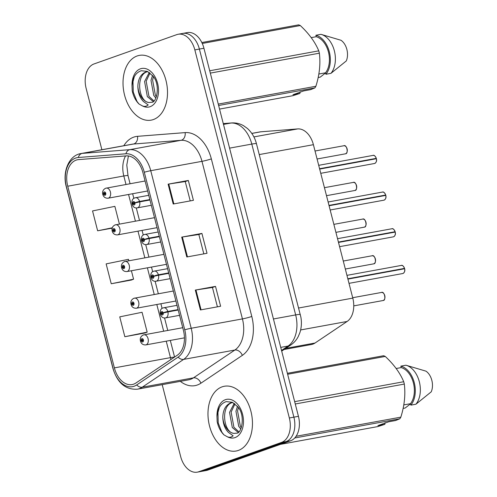 <?xml version="1.0" encoding="UTF-8"?>
<svg xmlns="http://www.w3.org/2000/svg" width="497" height="497" viewBox="0 0 497 497"><rect width="100%" height="100%" fill="white"/><g stroke="black" fill="none" stroke-linecap="round" stroke-linejoin="round"><path stroke-width="0.75" d="M251.793 133.395L259.863 131.922A20.57 13.63 79.7 0 1 260.788 131.804L297.691 128.916A20.57 13.63 79.7 0 1 313.402 144.683L352.795 298.113A20.57 13.63 79.7 0 1 347.13 321.46L315.017 343.029A20.57 13.63 79.7 0 1 312.849 344.123A20.57 13.63 79.7 0 1 311.445 344.502L284.079 349.497M238.38 450.419A32.914 21.806 -100.3 0 0 251.327 413.007A32.914 21.806 -100.3 0 0 224.309 386.262A32.914 21.806 -100.3 0 0 222.06 386.865A32.914 21.806 -100.3 0 0 209.113 424.276A32.914 21.806 -100.3 0 0 236.131 451.015A32.914 21.806 -100.3 0 0 238.38 450.419A32.914 21.806 -100.3 0 0 251.327 413.007A32.914 21.806 -100.3 0 0 224.309 386.262A32.914 21.806 -100.3 0 0 222.06 386.865A32.914 21.806 -100.3 0 0 209.113 424.276A32.914 21.806 -100.3 0 0 236.131 451.015A32.914 21.806 -100.3 0 0 238.38 450.419M153.424 119.535A32.914 21.806 -100.3 0 0 166.371 82.123A32.914 21.806 -100.3 0 0 139.353 55.384A32.914 21.806 -100.3 0 0 137.104 55.981A32.914 21.806 -100.3 0 0 124.157 93.393A32.914 21.806 -100.3 0 0 151.175 120.137A32.914 21.806 -100.3 0 0 153.424 119.535A32.914 21.806 -100.3 0 0 166.371 82.123A32.914 21.806 -100.3 0 0 139.353 55.384A32.914 21.806 -100.3 0 0 137.104 55.981A32.914 21.806 -100.3 0 0 124.157 93.393A32.914 21.806 -100.3 0 0 151.175 120.137A32.914 21.806 -100.3 0 0 153.424 119.535M133.625 384.169A21.943 14.537 79.7 0 1 132.127 384.572A21.943 14.537 79.7 0 1 114.385 367.879L67.741 186.22A21.943 14.537 79.7 0 1 77.6 159.742A21.943 14.537 79.7 0 1 78.582 159.612L126.188 155.89A21.943 14.537 79.7 0 1 142.95 172.707L183.405 330.275A21.943 14.537 79.7 0 1 177.361 355.181L135.936 383.001A21.943 14.537 79.7 0 1 133.625 384.169M134.153 386.225A24.067 15.947 -100.3 0 0 136.687 384.939L178.112 357.119A24.067 15.947 -100.3 0 0 184.747 329.803L144.292 172.235A24.067 15.947 -100.3 0 0 125.903 153.784L78.296 157.506A24.067 15.947 -100.3 0 0 66.399 186.692L113.043 368.352A24.067 15.947 -100.3 0 0 134.153 386.225M162.202 384.653L180.647 456.501A20.57 13.63 -100.3 0 0 197.284 472.15L201.832 471.318A20.57 13.63 -100.3 0 0 203.236 470.945L286.048 441.597A20.57 13.63 -100.3 0 0 293.889 417.157L199.384 49.066A20.57 13.63 -100.3 0 0 182.747 33.417A20.57 13.63 -100.3 0 0 181.343 33.79M124.84 336.717L147.168 332.139L142.067 312.278L119.74 316.856L124.84 336.717L145.037 332.99M128.835 260.757L128.468 259.316L106.141 263.895L111.241 283.756L131.438 280.028M197.284 472.15A20.57 13.63 -100.3 0 0 198.688 471.777L281.507 442.429A20.57 13.63 -100.3 0 0 289.347 417.983L194.836 49.899A20.57 13.63 -100.3 0 0 178.199 34.25A20.57 13.63 -100.3 0 0 176.795 34.622L93.983 63.964A20.57 13.63 -100.3 0 0 86.143 88.41L101.885 149.734M195.309 290.08L215.518 286.39L220.618 306.251L200.409 309.942L195.309 290.08A5.486 0.435 165.6 0 1 195.961 289.975L201.055 309.824M168.116 184.157L188.32 180.467L193.42 200.328L173.211 204.018L168.116 184.157A5.486 0.435 165.6 0 1 168.763 184.045L173.863 203.9M181.709 237.119L201.919 233.428L207.019 253.29L186.81 256.98L181.709 237.119A5.486 0.435 165.6 0 1 182.362 237.007L187.456 256.862M119.417 224.079L114.869 206.354L92.548 210.933L97.642 230.794L112.192 228.142M201.919 233.428L198.85 234.516M203.82 253.874L198.843 234.503L182.362 237.007M188.32 180.467L185.251 181.554M190.221 200.912L185.244 181.542L168.763 184.045M215.518 286.39L212.443 287.477M217.413 306.835L212.443 287.465L195.961 289.975M111.241 283.756L133.569 279.177L131.251 280.103M131.401 270.741L133.569 279.177M147.168 332.139L144.844 333.065M97.642 230.794L112.297 227.788M290.596 440.771A20.57 13.63 -100.3 0 0 298.436 416.324L203.932 48.24A20.57 13.63 -100.3 0 0 187.294 32.585L182.747 33.417A20.57 13.63 -100.3 0 1 199.384 49.066L293.889 417.157A20.57 13.63 -100.3 0 1 286.048 441.597L203.236 470.945A20.57 13.63 -100.3 0 1 201.832 471.318L206.379 470.491A20.57 13.63 -100.3 0 0 207.783 470.112L290.596 440.771L281.507 442.429M143.571 334.885A5.144 3.411 79.7 0 1 143.919 334.792A5.144 3.411 79.7 0 1 148.143 338.973A5.144 3.411 79.7 0 1 146.118 344.819A5.144 3.411 79.7 0 1 145.77 344.912C143.055 345.036 141.297 343.818 140.489 341.253A3.429 0.385 -16.1 0 1 141.26 340.768A1.715 1.137 -100.3 0 0 142.745 341.967A1.715 1.137 -100.3 0 0 143.397 339.929A1.715 1.137 -100.3 0 0 141.893 338.656A1.715 1.137 -100.3 0 0 141.223 340.625L141.881 340.439A0.683 0.454 79.7 0 1 142.757 340.197A0.683 0.454 79.7 0 1 141.893 340.495L141.26 340.768M142.769 340.271L141.881 340.439M141.223 340.625L140.403 340.917L141.03 340.874M142.782 340.333L141.893 340.495M404.645 268.74C405.179 270.834 404.633 272.412 403.005 273.456L402.713 273.536A4.113 2.727 -100.3 0 0 402.992 273.462A4.113 2.727 -100.3 0 0 404.601 268.747L404.614 268.753A3.976 2.634 79.7 0 1 404.695 270.908M404.018 267.2A3.976 2.634 79.7 0 1 404.521 268.399L347.825 278.755M178.1 309.594L167.812 311.47A3.429 0.385 163.9 0 0 163.171 312.837A1.715 1.137 -100.3 0 0 161.687 311.638A1.715 1.137 -100.3 0 0 161.034 313.675A1.715 1.137 -100.3 0 0 162.538 314.949A1.715 1.137 -100.3 0 0 163.209 312.986L162.55 313.172A0.683 0.454 79.7 0 1 161.668 313.408A0.683 0.454 79.7 0 1 162.531 313.11L163.171 312.837M178.199 309.991L165.756 312.352M163.209 312.986L167.924 311.905A5.144 3.411 79.7 0 1 165.911 317.8A5.144 3.411 79.7 0 1 165.557 317.894C159.456 319.031 158.419 308.842 163.066 307.947L163.712 307.773A5.144 3.411 79.7 0 1 167.812 311.47M178.206 310.022L167.924 311.905M163.153 312.998L162.531 313.11M404.601 268.747L347.919 279.097M346.956 275.357L401.234 265.441A4.113 2.727 -100.3 0 1 404.515 268.399L403.142 269.014M134.153 298.212A5.144 3.411 79.7 0 1 134.507 298.119A5.144 3.411 79.7 0 1 138.725 302.294A5.144 3.411 79.7 0 1 136.7 308.14A5.144 3.411 79.7 0 1 136.352 308.233C133.637 308.357 131.879 307.14 131.078 304.58A3.429 0.385 -16.1 0 1 131.842 304.089A1.715 1.137 -100.3 0 0 133.326 305.295A1.715 1.137 -100.3 0 0 133.979 303.257A1.715 1.137 -100.3 0 0 132.475 301.983A1.715 1.137 -100.3 0 0 131.804 303.947L132.463 303.76A0.683 0.454 79.7 0 1 133.339 303.518A0.683 0.454 79.7 0 1 132.475 303.816L131.842 304.089M133.358 303.599L132.463 303.76M131.804 303.947L130.991 304.239L131.612 304.195M133.364 303.655L132.475 303.816M124.735 261.534A5.144 3.411 79.7 0 1 125.089 261.441A5.144 3.411 79.7 0 1 129.307 265.622A5.144 3.411 79.7 0 1 127.288 271.461A5.144 3.411 79.7 0 1 126.934 271.561C124.225 271.679 122.467 270.461 121.659 267.902A3.429 0.385 -16.1 0 1 122.424 267.417A1.715 1.137 -100.3 0 0 123.908 268.616A1.715 1.137 -100.3 0 0 124.561 266.578A1.715 1.137 -100.3 0 0 123.057 265.305A1.715 1.137 -100.3 0 0 122.386 267.268L123.045 267.082A0.683 0.454 79.7 0 1 123.927 266.846A0.683 0.454 79.7 0 1 123.063 267.144L122.424 267.417M123.939 266.92L123.045 267.082M122.386 267.268L121.572 267.566L122.194 267.516M123.946 266.982L123.063 267.144M115.316 224.855A5.144 3.411 79.7 0 1 115.671 224.762A5.144 3.411 79.7 0 1 119.895 228.943A5.144 3.411 79.7 0 1 117.87 234.789A5.144 3.411 79.7 0 1 117.516 234.882C114.807 235.006 113.049 233.789 112.241 231.223A3.429 0.385 -16.1 0 1 113.012 230.738A1.715 1.137 -100.3 0 0 114.49 231.937A1.715 1.137 -100.3 0 0 115.149 229.9A1.715 1.137 -100.3 0 0 113.645 228.626A1.715 1.137 -100.3 0 0 112.974 230.596L113.633 230.409A0.683 0.454 79.7 0 1 114.509 230.167A0.683 0.454 79.7 0 1 113.645 230.465L113.012 230.738M114.521 230.248L113.633 230.409M112.974 230.596L112.154 230.888L112.776 230.844M114.527 230.304L113.645 230.465M105.904 188.183A5.144 3.411 79.7 0 1 106.252 188.09A5.144 3.411 79.7 0 1 110.477 192.264A5.144 3.411 79.7 0 1 108.452 198.11A5.144 3.411 79.7 0 1 108.104 198.204C105.389 198.328 103.631 197.11 102.823 194.551A3.429 0.385 -16.1 0 1 103.593 194.06A1.715 1.137 -100.3 0 0 105.078 195.265A1.715 1.137 -100.3 0 0 105.731 193.227A1.715 1.137 -100.3 0 0 104.227 191.954A1.715 1.137 -100.3 0 0 103.556 193.917L104.215 193.731A0.683 0.454 79.7 0 1 105.091 193.488A0.683 0.454 79.7 0 1 104.227 193.787L103.593 194.06M105.103 193.569L104.215 193.731M103.556 193.917L102.736 194.209L103.357 194.165M105.109 193.625L104.227 193.787M395.233 232.062C395.761 234.162 395.214 235.733 393.587 236.783L393.295 236.858A4.113 2.727 -100.3 0 0 393.574 236.783A4.113 2.727 -100.3 0 0 395.183 232.068L395.196 232.074A3.976 2.634 79.7 0 1 395.277 234.23M394.599 230.521A3.976 2.634 79.7 0 1 395.109 231.72L338.407 242.076M168.682 272.915L158.394 274.791A3.429 0.385 163.9 0 0 153.753 276.164A1.715 1.137 -100.3 0 0 152.268 274.965A1.715 1.137 -100.3 0 0 151.616 276.997A1.715 1.137 -100.3 0 0 153.119 278.27A1.715 1.137 -100.3 0 0 153.79 276.307L153.132 276.494A0.683 0.454 79.7 0 1 152.256 276.736A0.683 0.454 79.7 0 1 153.119 276.438L153.753 276.164M168.781 273.313L156.338 275.673M153.79 276.307L158.506 275.226A5.144 3.411 79.7 0 1 156.493 281.122A5.144 3.411 79.7 0 1 156.145 281.215C150.038 282.352 149.001 272.163 153.648 271.269L154.294 271.095A5.144 3.411 79.7 0 1 158.394 274.791M168.794 273.35L158.506 275.226M153.735 276.32L153.119 276.438M395.183 232.068L338.5 242.424M395.115 231.739L393.723 232.335M385.815 195.389C386.349 197.483 385.796 199.055 384.169 200.105L383.877 200.185A4.113 2.727 -100.3 0 0 384.156 200.111A4.113 2.727 -100.3 0 0 385.765 195.396L385.784 195.402A3.976 2.634 79.7 0 1 385.858 197.557M384.305 195.663L385.678 195.048L328.995 205.398M159.264 236.243L148.976 238.119A3.429 0.385 163.9 0 0 144.335 239.486A1.715 1.137 -100.3 0 0 142.85 238.287A1.715 1.137 -100.3 0 0 142.198 240.324A1.715 1.137 -100.3 0 0 143.701 241.598A1.715 1.137 -100.3 0 0 144.372 239.629L143.714 239.815A0.683 0.454 79.7 0 1 142.838 240.057A0.683 0.454 79.7 0 1 143.701 239.759L144.335 239.486M159.363 236.64L146.919 239.001M144.372 239.629L149.088 238.554A5.144 3.411 79.7 0 1 147.075 244.443A5.144 3.411 79.7 0 1 146.727 244.536C140.62 245.68 139.582 235.491 144.229 234.59L144.875 234.422A5.144 3.411 79.7 0 1 148.976 238.119M159.375 236.671L149.088 238.554M144.323 239.647L143.701 239.759M385.765 195.396L329.082 205.746M376.397 158.711C376.931 160.811 376.384 162.382 374.75 163.432L374.458 163.507A4.113 2.727 -100.3 0 0 374.738 163.432A4.113 2.727 -100.3 0 0 376.353 158.717L319.664 169.067M374.887 158.984L376.26 158.369L319.577 168.725M149.845 199.564L139.564 201.44A3.429 0.385 163.9 0 0 134.917 202.813A1.715 1.137 -100.3 0 0 133.432 201.608A1.715 1.137 -100.3 0 0 132.78 203.646A1.715 1.137 -100.3 0 0 134.283 204.919A1.715 1.137 -100.3 0 0 134.954 202.956L134.296 203.143A0.683 0.454 79.7 0 1 133.42 203.385A0.683 0.454 79.7 0 1 134.283 203.08L134.917 202.813M149.951 199.962L137.507 202.322M134.954 202.956L139.676 201.875A5.144 3.411 79.7 0 1 137.663 207.771A5.144 3.411 79.7 0 1 137.309 207.864C131.202 209.001 130.171 198.812 134.817 197.918L135.464 197.744A5.144 3.411 79.7 0 1 139.564 201.44M149.957 199.999L139.676 201.875M134.904 202.969L134.283 203.08M236.56 433.204L236.74 433.148C241.536 433.769 245.673 415.703 237.964 406.956L232.354 402.29L226.265 401.601C220.631 403.489 217.537 408.584 216.978 416.877L217.17 421.692C218.351 427.165 220.606 431.551 223.936 434.863L227.148 436.67C229.254 437.702 231.254 437.41 233.143 435.807L228.446 432.415C224.874 428.868 222.998 423.779 222.811 417.157C223.066 409.851 225.7 405.092 230.707 402.881L232.733 402.471M222.811 417.157A15.5 10.269 -100.3 0 0 233.988 433.396C223.377 432.763 220.401 405.645 232.316 402.589L232.677 402.477M240.784 428.942L238.722 426.37L235.951 411.212L237.473 406.347M241.368 427.526L240.324 426.078L237.554 410.913L238.423 407.596M238.138 432.384L232.304 427.544L229.533 412.38L234.236 403.359M238.833 431.781L233.913 427.246L231.136 412.088L234.957 403.887M233.988 433.396L236.802 433.123M385.094 422.68L384.84 424.339L377.863 426.569L280.488 444.349M410.534 403.85L405.136 408.037L403.129 408.404M287.39 373.303L383.628 355.728A37.026 24.533 -100.3 0 1 385.25 356.436L287.639 374.26M294.671 401.644L403.726 381.727C400.035 372.887 393.879 364.456 385.25 356.436M296.082 436.279L400.837 417.151C404.44 405.72 405.602 394.699 404.322 384.075L295.268 403.986M404.322 384.075A37.026 24.533 -100.3 0 0 403.726 381.727M384.84 424.339L377.913 425.6L388.697 421.779L395.618 420.518L399.818 418.791L294.74 437.981M399.818 418.791A37.026 24.533 -100.3 0 0 400.837 417.151M403.8 404.912L410.497 403.694A20.57 13.63 -100.3 0 0 413.411 382.963A20.57 13.63 -100.3 0 0 401.222 367.581L396.171 368.507M410.497 403.694L410.864 405.142A21.943 14.537 -100.3 0 0 414.268 382.659A21.943 14.537 -100.3 0 0 400.855 366.134L401.222 367.581M410.864 405.142L415.921 404.216A21.943 14.537 -100.3 0 0 419.356 381.876A21.943 14.537 -100.3 0 0 406.105 365.264A21.943 14.537 -100.3 0 0 405.906 365.214L400.855 366.134M415.921 404.216L431.247 391.822A13.711 9.089 -100.3 0 0 425.941 371.147L406.105 365.264M223.936 434.863L221.904 432.266L218.226 423.015L217.959 412.553L219.233 407.658M151.61 102.326L151.784 102.264C156.58 102.891 160.717 84.819 153.008 76.078L147.398 71.406L141.31 70.723C135.675 72.605 132.581 77.7 132.022 86L132.214 90.808C133.395 96.281 135.65 100.674 138.98 103.985L142.192 105.793C144.298 106.818 146.298 106.532 148.187 104.923L143.49 101.537C139.918 97.99 138.042 92.902 137.855 86.273C138.11 78.967 140.744 74.208 145.751 72.003L147.777 71.587M137.855 86.273A15.5 10.269 -100.3 0 0 149.032 102.519C138.421 101.885 135.445 74.761 147.36 71.711L147.727 71.593M155.828 98.064L153.766 95.492L150.995 80.328L152.517 75.469M156.412 96.642L155.368 95.194L152.598 80.036L153.467 76.712M153.182 101.506L147.348 96.66L144.577 81.502L149.28 72.475M153.877 100.903L148.957 96.368L146.18 81.21L150.001 73.003M149.032 102.519L151.846 102.245M300.138 91.802L299.884 93.455L292.907 95.691L219.55 109.085M325.578 72.966L320.18 77.159L318.173 77.526M201.825 42.537L298.672 24.85A37.026 24.533 -100.3 0 1 300.294 25.552L202.26 43.456M209.715 70.767L318.77 50.849C315.079 42.003 308.923 33.572 300.294 25.552M218.27 104.097L315.887 86.267C319.484 74.842 320.646 63.815 319.366 53.191L210.312 73.109M319.366 53.191A37.026 24.533 -100.3 0 0 318.77 50.849M299.884 93.455L292.957 94.722L303.742 90.901L310.662 89.634L314.862 87.907L218.63 105.482M314.862 87.907A37.026 24.533 -100.3 0 0 315.887 86.267M318.844 74.034L325.541 72.811A20.57 13.63 -100.3 0 0 328.455 52.079A20.57 13.63 -100.3 0 0 316.266 36.703L311.215 37.623M325.541 72.811L325.914 74.258A21.943 14.537 -100.3 0 0 329.312 51.775A21.943 14.537 -100.3 0 0 315.899 35.256L316.266 36.703M325.914 74.258L330.965 73.339A21.943 14.537 -100.3 0 0 334.4 50.998A21.943 14.537 -100.3 0 0 321.149 34.386A21.943 14.537 -100.3 0 0 320.95 34.33L315.899 35.256M330.965 73.339L346.291 60.938A13.711 9.089 -100.3 0 0 340.985 40.269L321.149 34.386M138.98 103.985L136.948 101.382L133.271 92.131L133.003 81.67L134.277 76.78M285.756 348.372L315.017 343.029M300.642 329.952L347.13 321.46M298.635 308.003L352.795 298.113M259.241 154.579L313.402 144.683M253.892 136.911L297.691 128.916M251.817 133.438L260.788 131.804M114.385 367.879L170.459 357.635A21.943 14.537 -100.3 0 0 170.987 359.461M123.828 145.72A34.287 22.719 79.7 0 1 133.668 137.153A34.287 22.719 79.7 0 1 137.539 136.327L185.145 132.606A34.287 22.719 79.7 0 1 211.337 158.885L251.793 316.452A34.287 22.719 79.7 0 1 242.343 355.367L200.925 383.187A34.287 22.719 79.7 0 1 180.324 381.342M251.793 316.452A6.859 0.547 165.6 0 1 242.43 318.906L191.202 328.262A27.428 18.172 79.7 0 1 183.642 359.393L142.223 387.213A27.428 18.172 79.7 0 1 139.328 388.673A27.428 18.172 79.7 0 1 137.458 389.176L188.68 379.82A27.428 18.172 -100.3 0 0 190.556 379.317A27.428 18.172 -100.3 0 0 193.445 377.857L234.87 350.037A27.428 18.172 -100.3 0 0 242.43 318.906L201.975 161.339A27.428 18.172 -100.3 0 0 181.02 140.309L133.413 144.037A27.428 18.172 -100.3 0 0 132.183 144.198L80.961 153.554A27.428 18.172 79.7 0 1 82.185 153.393L129.792 149.665A27.428 18.172 79.7 0 1 150.746 170.695L191.202 328.262A6.859 0.547 165.6 0 0 184.747 329.803M136.687 384.939A6.859 4.933 -123.9 0 0 142.223 387.213L193.445 377.857A6.859 4.933 56.1 0 1 200.925 383.187M144.292 172.235A6.859 0.547 -14.4 0 1 150.746 170.695L201.975 161.339A6.859 0.547 165.6 0 0 211.337 158.885M125.903 153.784A6.859 5.125 -94.5 0 1 129.792 149.665L181.02 140.309A6.859 5.125 85.5 0 0 185.145 132.606M242.343 355.367A6.859 4.933 56.1 0 0 234.87 350.037L183.642 359.393A6.859 4.933 -123.9 0 1 178.112 357.119M78.296 157.506A6.859 5.125 -94.5 0 1 82.185 153.393L133.413 144.037A6.859 5.125 85.5 0 0 137.539 136.327M66.399 186.692A6.859 0.547 165.6 0 0 66.306 186.822L112.949 368.482A6.859 0.547 -14.4 0 1 113.043 368.352M198.688 471.777L207.783 470.112M289.347 417.983L298.436 416.324M194.836 49.899L203.932 48.24M125.567 155.934A21.943 14.537 -100.3 0 0 123.815 175.975L126.002 184.48M67.741 186.22L123.815 175.975A12.344 0.982 165.6 0 1 128.009 175.658L130.077 183.735M128.561 194.47L135.414 221.159M137.98 231.142L144.832 257.831M147.398 267.821L154.25 294.51M156.816 304.499L163.668 331.188M166.234 341.172L170.459 357.635A12.344 0.982 165.6 0 1 174.366 357.188M281.526 350.46L288.098 346.042L280.737 347.384M300.318 314.558A13.711 1.093 165.6 0 0 295.659 314.912L251.799 144.08A27.428 18.172 -100.3 0 0 230.844 123.057A13.711 10.244 -94.5 0 1 231.627 122.952C235.901 122.66 239.927 123.61 243.704 125.797L247.32 128.388C251.824 132.438 254.868 137.551 256.458 143.726L300.871 317.123C301.809 322.466 301.486 327.635 299.902 332.617L298.275 336.506C296.492 339.973 294.031 342.775 290.9 344.918A13.711 9.865 -123.9 0 1 288.098 346.042A27.428 18.172 -100.3 0 0 295.659 314.912L273.443 318.968M223.29 123.647L230.844 123.057L223.482 124.399M256.458 143.726A13.711 1.093 165.6 0 0 251.799 144.08L229.577 148.137M383.199 300.48A4.113 2.727 -100.3 0 0 384.821 295.802A4.113 2.727 -100.3 0 0 381.441 292.46C384.572 290.776 386.287 300.673 383.212 300.48L382.92 300.555A4.113 2.727 -100.3 0 0 383.199 300.48M384.224 294.218A3.976 2.634 79.7 0 1 384.902 297.927M163.364 307.867A5.144 3.411 79.7 0 1 163.712 307.773L177.007 305.344M373.781 263.808A4.113 2.727 -100.3 0 0 375.403 259.13A4.113 2.727 -100.3 0 0 372.023 255.787C375.16 254.097 376.869 264 373.794 263.801L373.502 263.882A4.113 2.727 -100.3 0 0 373.781 263.808M374.806 257.545A3.976 2.634 79.7 0 1 375.483 261.254M364.369 227.129A4.113 2.727 -100.3 0 0 365.985 222.451A4.113 2.727 -100.3 0 0 362.605 219.109C365.742 217.425 367.451 227.322 364.376 227.123L364.084 227.204A4.113 2.727 -100.3 0 0 364.369 227.129M365.394 220.867A3.976 2.634 79.7 0 1 366.072 224.576M354.951 190.45A4.113 2.727 -100.3 0 0 356.566 185.779A4.113 2.727 -100.3 0 0 353.193 182.43C356.324 180.746 358.039 190.649 354.964 190.45L354.672 190.525A4.113 2.727 -100.3 0 0 354.951 190.45M355.976 184.188A3.976 2.634 79.7 0 1 356.653 187.897M345.533 153.778A4.113 2.727 -100.3 0 0 347.154 149.1A4.113 2.727 -100.3 0 0 343.775 145.758C346.906 144.074 348.621 153.971 345.545 153.772L345.253 153.853A4.113 2.727 -100.3 0 0 345.533 153.778M346.558 147.516A3.976 2.634 79.7 0 1 347.235 151.225M395.096 231.726A4.113 2.727 -100.3 0 0 391.816 228.769L337.538 238.678M153.946 271.188A5.144 3.411 79.7 0 1 154.294 271.095L167.588 268.672M385.678 195.048A4.113 2.727 -100.3 0 0 382.398 192.09L328.119 201.999M144.528 234.516A5.144 3.411 79.7 0 1 144.875 234.422L158.17 231.993M385.181 193.849A3.976 2.634 79.7 0 1 385.691 195.048M376.366 158.723A3.976 2.634 79.7 0 1 376.44 160.879M375.763 157.17A3.976 2.634 79.7 0 1 376.272 158.369A4.113 2.727 -100.3 0 0 372.98 155.412L318.701 165.327M135.109 197.837A5.144 3.411 79.7 0 1 135.464 197.744L148.758 195.315M227.148 436.67A19.613 12.997 -100.3 0 0 235.081 437.577A19.613 12.997 -100.3 0 0 242.561 414.268A19.613 12.997 -100.3 0 0 225.358 399.7A19.613 12.997 -100.3 0 0 216.978 416.877M142.192 105.793A19.613 12.997 -100.3 0 0 150.125 106.693A19.613 12.997 -100.3 0 0 157.605 83.384A19.613 12.997 -100.3 0 0 140.403 68.822A19.613 12.997 -100.3 0 0 132.022 86M80.961 153.554C68.884 155.368 62.137 171.956 66.306 186.822M112.949 368.482C117.46 383.038 125.629 389.934 137.458 389.176M178.199 34.25L182.747 33.417M132.643 193.724L133.848 198.409M136.29 207.92L139.495 220.413M142.061 230.397L143.266 235.081M145.708 244.599L148.914 257.092M151.479 267.075L152.678 271.76M155.126 281.277L158.332 293.764M160.898 303.754L162.097 308.438M164.538 317.95L167.75 330.443M170.309 340.426L174.577 357.045M128.419 155.965L126.797 165.029L128.009 175.658M223.283 123.604L231.627 122.952M290.9 344.918L281.693 351.099M381.441 292.46L352.696 297.709M382.92 300.555L353.765 305.879M182.747 327.703L143.273 334.966C140.813 336.258 139.856 338.24 140.403 340.917M184.437 337.848L145.77 344.912M402.713 273.536L349.006 283.346M179.572 315.334L165.557 317.894M401.234 265.441C402.272 264.907 403.378 265.895 404.558 268.399M372.023 255.787L343.278 261.037M373.502 263.882L345.328 269.026M173.329 291.025L133.861 298.287C131.394 299.579 130.438 301.567 130.991 304.239M175.895 301.014L136.352 308.233M362.605 219.109L333.86 224.358M364.084 227.204L335.91 232.347M163.911 254.352L124.443 261.615C121.976 262.907 121.02 264.889 121.572 267.566M166.476 264.336L126.934 271.561M353.193 182.43L324.442 187.68M354.672 190.525L326.498 195.675M154.499 217.674L115.024 224.936C112.558 226.228 111.601 228.216 112.154 230.888M157.058 227.663L117.516 234.882M343.775 145.758L315.03 151.007M345.253 153.853L317.08 158.997M145.081 180.995L105.606 188.257C103.146 189.556 102.189 191.538 102.736 194.209M147.646 190.985L108.104 198.204M393.295 236.858L339.588 246.667M170.154 278.655L156.145 281.215M391.816 228.769C392.854 228.235 393.959 229.216 395.14 231.72M383.877 200.185L330.17 209.989M160.736 241.977L146.727 244.536M382.398 192.09C383.435 191.556 384.548 192.544 385.728 195.048M374.458 163.507L320.758 173.316M151.318 205.304L137.309 207.864M372.98 155.412C374.017 154.878 375.129 155.865 376.31 158.369"/></g></svg>
